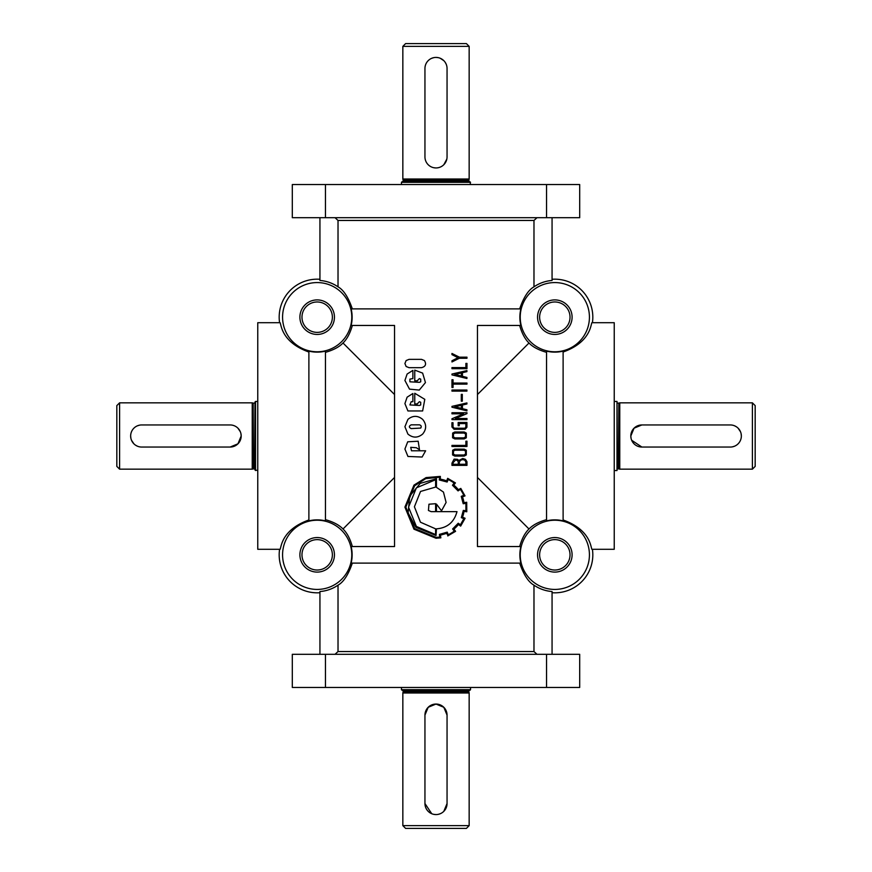 <?xml version="1.0" encoding="UTF-8"?>
<svg xmlns="http://www.w3.org/2000/svg" width="872" height="872" viewBox="0 0 872 872"><rect width="100%" height="100%" fill="white"/><g stroke="black" fill="none" stroke-linecap="round" stroke-linejoin="round"><path stroke-width="1.31" d="M589.428 317.179A34.597 34.597 0 0 1 554.821 351.776A34.597 34.597 0 0 1 520.224 317.179A34.597 34.597 0 0 1 554.821 282.572A34.597 34.597 0 0 1 589.428 317.179M520.867 325.463A34.956 34.956 0 0 1 520.867 308.884L351.133 308.884A34.956 34.956 0 0 1 351.133 325.463L394.547 325.463L394.547 546.537L351.133 546.537A34.956 34.956 0 0 1 351.133 563.116L520.867 563.116A34.956 34.956 0 0 1 520.867 546.537L477.453 546.537L477.453 325.463L520.867 325.463M519.668 325.463C521.925 333.387 525.031 339.23 528.999 343.001C532.77 346.969 538.613 350.075 546.537 352.332M563.116 351.133A34.956 34.956 0 0 1 546.537 351.133L546.537 520.867A34.956 34.956 0 0 1 563.116 520.867L563.116 351.133M563.116 352.026C593.799 341.039 590.322 320.591 592.415 322.705L614.237 322.705L614.237 549.295L592.415 549.295C590.311 551.453 593.854 531.004 563.116 519.974M552.063 279.28A37.997 37.997 0 0 1 592.415 322.705M570.026 554.821A15.195 15.195 0 0 1 554.821 570.026A15.195 15.195 0 0 1 539.626 554.821A15.195 15.195 0 0 1 554.821 539.626A15.195 15.195 0 0 1 570.026 554.821M539.626 317.179A15.195 15.195 0 0 1 554.821 301.974A15.195 15.195 0 0 1 570.026 317.179A15.195 15.195 0 0 1 554.821 332.374A15.195 15.195 0 0 1 539.626 317.179M537.555 317.179A17.277 17.277 0 0 1 554.821 299.903A17.277 17.277 0 0 1 572.097 317.179A17.277 17.277 0 0 1 554.821 334.445A17.277 17.277 0 0 1 537.555 317.179M301.974 554.821A15.195 15.195 0 0 1 317.179 539.626A15.195 15.195 0 0 1 332.374 554.821A15.195 15.195 0 0 1 317.179 570.026A15.195 15.195 0 0 1 301.974 554.821M299.903 554.821A17.277 17.277 0 0 1 317.179 537.555A17.277 17.277 0 0 1 334.445 554.821A17.277 17.277 0 0 1 317.179 572.097A17.277 17.277 0 0 1 299.903 554.821M301.974 317.179A15.195 15.195 0 0 1 317.179 301.974A15.195 15.195 0 0 1 332.374 317.179A15.195 15.195 0 0 1 317.179 332.374A15.195 15.195 0 0 1 301.974 317.179M299.903 317.179A17.277 17.277 0 0 1 317.179 299.903A17.277 17.277 0 0 1 334.445 317.179A17.277 17.277 0 0 1 317.179 334.445A17.277 17.277 0 0 1 299.903 317.179M417.503 380.802A1.286 1.286 0 0 0 417.503 380.497L419.378 378.579L420.718 379.135L420.729 381.805L419.41 382.339L409.905 381.805L409.905 379.124L412.881 378.579L412.881 370.382L407.126 374.034L404.913 380.465L409.524 389.141L419.269 390.078L425.449 382.579L422.637 373.107L414.767 370.131L414.767 380.802L417.503 380.802M417.503 403.932A1.286 1.286 0 0 0 417.503 403.627L419.378 401.709L420.718 402.265L420.729 404.935L419.41 405.469L409.905 404.935L411.213 401.709L412.881 401.709L412.881 393.512L407.126 397.163L404.913 403.594L407.922 410.952L422.637 410.952L424.795 399.343L414.767 393.272L414.767 403.932L417.503 403.932M752.405 469.158L755.174 466.4L755.174 405.6L752.405 402.842L752.405 469.158L619.763 469.158L619.763 402.842L618.804 403.093L618.662 468.885L618.804 403.093M734.551 446.202L732.491 446.835M741.135 433.831L741.353 436A11.053 11.053 0 0 1 730.3 447.053L641.868 447.053L631.666 440.251M631.034 438.169L630.816 436A11.053 11.053 0 0 1 641.868 424.947L730.3 424.947A11.053 11.053 0 0 1 741.353 436M519.668 563.116C523.68 574.779 528.454 582.125 533.98 585.167L533.98 651.548L536.978 654.305M351.776 317.179A34.597 34.597 0 0 1 317.179 351.776A34.597 34.597 0 0 1 282.572 317.179A34.597 34.597 0 0 1 317.179 282.572A34.597 34.597 0 0 1 351.776 317.179M308.884 352.026C278.201 341.039 281.678 320.591 279.585 322.705A37.997 37.997 0 0 1 319.937 279.28M308.884 351.133A34.956 34.956 0 0 0 325.463 351.133L325.463 520.867A34.956 34.956 0 0 0 308.884 520.867L308.884 351.133M325.463 352.332C333.387 350.075 339.23 346.969 343.001 343.001C346.969 339.23 350.075 333.387 352.332 325.463M335.022 217.695L338.02 220.453L338.02 286.834C343.546 289.875 348.32 297.221 352.332 308.884M338.02 220.453L533.98 220.453L536.978 217.695M352.332 546.537C350.075 538.613 346.969 532.77 343.001 528.999C339.23 525.031 333.387 521.925 325.463 519.668M343.001 528.999L394.547 477.453M436 825.631L402.842 825.631L402.842 692.989L469.158 692.989L469.158 825.631L436 825.631M443.815 811.352L447.053 803.526L447.053 715.105L443.815 707.279L436 704.053L428.185 707.29L424.947 715.105L424.947 803.526L431.749 813.729M433.831 814.372L436 814.579M401.458 689.676L402.014 690.232L469.986 690.232L470.542 689.676L401.458 689.676L401.458 687.463M469.158 825.631L466.4 828.4L405.6 828.4L402.842 825.631M438.169 814.372L440.24 813.74M424.947 803.526A11.053 11.053 0 0 0 436 814.579A11.053 11.053 0 0 0 447.053 803.526M252.237 436L252.237 402.842L119.595 402.842L119.595 469.158L252.237 469.158L252.237 436M255.55 470.542L255.55 401.458L254.995 402.014L254.995 469.986L257.763 470.542M119.595 469.158L116.826 466.4L116.826 405.6L119.595 402.842M470.542 182.324L401.458 182.324L402.014 181.768L469.986 181.768L470.542 184.537M402.842 46.369L405.6 43.6L466.4 43.6L469.158 46.369L469.158 179.011L402.842 179.011L402.842 46.369L469.158 46.369M433.831 167.74L435.858 167.947M433.831 57.628L431.76 58.261M240.966 433.831L241.184 436A11.053 11.053 0 0 1 230.132 447.053L141.7 447.053A11.053 11.053 0 0 1 130.647 436A11.053 11.053 0 0 1 141.7 424.947L230.132 424.947A11.053 11.053 0 0 1 241.184 436L237.947 443.815L230.132 447.053M137.449 446.202L135.552 445.189M133.885 443.815L131.498 440.251M130.865 438.169L130.647 436M477.453 477.453L528.999 528.999C525.031 532.77 521.925 538.613 519.668 546.537M546.537 519.668C538.613 521.925 532.77 525.031 528.999 528.999M537.555 554.821A17.277 17.277 0 0 1 554.821 537.555A17.277 17.277 0 0 1 572.097 554.821A17.277 17.277 0 0 1 554.821 572.097A17.277 17.277 0 0 1 537.555 554.821M319.937 592.72A37.997 37.997 0 0 1 279.585 549.295C281.689 551.453 278.146 531.004 308.884 519.974M279.585 322.705L257.763 322.705L257.763 549.295L279.585 549.295M614.237 470.542L617.005 470.542L617.005 401.458L614.237 401.458M589.428 554.821A34.597 34.597 0 0 1 554.821 589.428A34.597 34.597 0 0 1 520.224 554.821A34.597 34.597 0 0 1 554.821 520.224A34.597 34.597 0 0 1 589.428 554.821M552.063 654.305L552.063 591.532A36.809 36.809 0 0 1 533.98 585.167M592.415 549.295A37.997 37.997 0 0 1 552.063 592.72M351.776 554.821A34.597 34.597 0 0 1 317.179 589.428A34.597 34.597 0 0 1 282.572 554.821A34.597 34.597 0 0 1 317.179 520.224A34.597 34.597 0 0 1 351.776 554.821M319.937 654.305L319.937 591.532A36.809 36.809 0 0 0 338.02 585.167C343.568 582.104 348.342 574.746 352.332 563.116M533.98 651.548L338.02 651.548L338.02 585.167M641.868 447.053A11.053 11.053 0 0 1 630.816 436L634.053 428.185L641.868 424.947M447.739 535.92L455.587 531.331L453.887 529.108A26.661 26.661 0 0 0 458.4 524.486A392.531 392.531 0 0 0 460.656 526.11L465.092 518.273L462.498 517.161A23.642 23.642 0 0 0 463.98 511.395L466.793 511.766L466.716 502.261L463.98 502.664A26.443 26.443 0 0 0 462.433 496.855L465.016 495.896L460.798 488.418L458.323 489.683A28.591 28.591 0 0 0 453.734 485.061L455.435 482.914L447.674 478.325L446.638 480.919A23.98 23.98 0 0 0 440.349 479.208L440.349 476.406L426.081 477.584L413.971 485.126L404.913 507.133L413.971 529.184L436.022 538.242L440.829 537.839L440.458 535.135L446.638 533.402L448.186 535.735M447.227 532.138L439.423 534.394L439.75 537.098A36.352 36.352 0 0 1 436.022 537.316L414.636 528.552L405.84 507.123L414.636 485.759L425.765 478.63L439.75 477.213L439.27 479.949L447.151 482.02L448.11 479.578A28.471 28.471 0 0 1 454.105 483.055L452.481 485.246L458.062 490.903L460.362 489.388A32.635 32.635 0 0 1 463.762 495.34L461.244 496.342L463.206 503.733L465.91 503.329L465.91 510.73L463.315 510.425L461.321 517.641L463.828 518.72L460.427 524.781L458.247 523.233L452.623 528.966L454.258 531.103A27.25 27.25 0 0 1 448.263 534.656L447.227 532.138L446.704 532.4M414.418 506.774L420.478 522.23L435.608 528.846L435.608 534.58L416.38 526.448L408.532 507.199L416.38 487.873L435.608 479.731L435.608 487.088L420.522 491.459L414.418 506.774M428.435 510.469L428.959 504.212L435.608 503.7L435.608 511.646L431.171 511.646L428.435 510.469M415.857 527.298L436.022 535.506L436.458 528.846C447.282 527.963 454.127 522.23 456.993 511.646L436.458 511.646L436.458 504.103L441.526 510.796L446.104 502.446L443.456 492.081L436.458 487.35L436.458 478.772L420.26 483.371L409.709 496.146L408.118 512.889L415.857 527.298M424.424 360.561C426.593 364.224 425.601 366.6 421.459 367.69L409.077 367.69L406.123 366.491L404.913 363.515L406.123 360.561L409.077 359.351L421.459 359.351L424.424 360.561M411.192 428.599C408.783 427.356 408.783 426.103 411.192 424.838L419.388 424.838C421.231 425.329 421.677 426.408 420.718 428.065L411.192 428.599M422.637 419.367C417.732 415.377 412.827 415.377 407.922 419.367L404.913 426.724L407.922 434.082C412.827 438.082 417.732 438.082 422.637 434.082C426.637 429.166 426.637 424.261 422.637 419.367M410.723 447.325L416.336 447.739L419.487 449.745L418.178 441.232L407.715 441.799L404.913 449.047L407.943 456.459L422.113 457.037L425.634 450.791L411.497 450.791L410.723 447.325M454.072 429.286L451.925 426.953L451.925 422.735L453.015 422.735L453.015 426.942L454.192 428.207L464.994 428.207L465.844 426.997L465.844 423.574L459.25 423.574L459.25 425.71L458.16 425.71L458.16 422.495L466.923 422.495L466.923 427.247L465.158 429.286L454.072 429.286M465.517 436.916L465.539 433.853L463.969 433.068L455.031 433.068L453.527 433.755L453.375 436.905L455.021 437.853L463.969 437.853L465.517 436.916M452.666 433.079L454.813 431.978L464.177 431.978L466.324 433.079L466.313 437.788L464.155 438.932L454.813 438.932L452.557 437.766L452.666 433.079M465.517 454.072L465.539 451.009L463.969 450.214L455.031 450.214L453.527 450.922L453.375 454.061L455.021 455.01L463.969 455.01L465.517 454.072M452.666 450.225L454.813 449.135L464.177 449.135L466.324 450.225L466.313 454.955L464.155 456.089L454.813 456.089L452.557 454.922L452.666 450.225M454.083 459.13L457.386 459.293L458.89 460.449L462.738 458.498L465.474 459.37L466.967 461.735L466.967 465.376L451.969 465.376L451.969 463.163L454.083 459.13M460.492 460.307L459.293 462.204L459.293 464.286L465.888 464.286L465.888 461.986L464.82 460.187L462.705 459.577L460.492 460.307M455.62 459.936L453.048 462.749L453.048 464.286L458.28 464.286L458.28 461.822L457.32 460.438L455.62 459.936M734.551 425.798L736.448 426.811M738.115 428.185L740.502 431.749M552.063 217.695L552.063 280.468A36.809 36.809 0 0 0 533.98 286.834C528.432 289.896 523.658 297.254 519.668 308.884M533.98 220.453L533.98 286.834M319.937 217.695L319.937 280.468A36.809 36.809 0 0 1 338.02 286.834M338.02 651.548L335.022 654.305M424.947 68.474L424.947 156.895A11.053 11.053 0 0 0 436 167.947A11.053 11.053 0 0 0 447.053 156.895L447.053 68.474A11.053 11.053 0 0 0 436 57.421A11.053 11.053 0 0 0 424.947 68.474M446.202 64.223L445.189 62.326M443.815 60.659L440.251 58.271M438.169 57.628L436.142 57.421M546.537 217.695L579.695 217.695L579.695 184.537L292.305 184.537L292.305 217.695L546.537 217.695L546.537 184.537M137.449 425.798L139.509 425.165M237.947 428.185L240.334 431.749M477.453 394.547L528.999 343.001M443.815 164.721L446.835 159.085M447.053 715.105A11.053 11.053 0 0 0 436 704.053A11.053 11.053 0 0 0 424.947 715.105M292.305 654.305L292.305 687.463L579.695 687.463L579.695 654.305L292.305 654.305M394.547 394.547L343.001 343.001M451.969 413.819L451.969 412.728L466.967 412.728L466.967 413.611L455.369 418.516L466.967 418.516L466.967 419.606L451.969 419.606L451.979 418.745L463.588 413.819L451.969 413.819M461.299 401.164L461.299 394.373L462.302 394.373L462.302 401.164L461.299 401.164M451.969 387.473L451.969 379.745L453.048 379.745L453.048 383.048L466.967 383.048L466.967 384.127L453.048 384.127L453.048 387.473L451.969 387.473M465.888 367.581L465.888 363.395L466.967 363.395L466.967 368.671L451.969 368.671L451.969 367.581L465.888 367.581M457.985 357.683L451.969 354.632L451.969 353.465L459.391 357.171L466.967 357.171L466.967 358.261L459.304 358.261L451.969 361.956L451.969 360.779L457.985 357.683M451.969 374.862L451.969 374.044L466.923 370.589L466.923 371.625L462.433 372.693L462.433 376.333L466.934 377.434L466.923 378.513L451.969 374.862M451.969 391.125L451.969 390.035L466.923 390.035L466.923 391.125L451.969 391.125M451.969 407.202L451.969 406.385L466.923 402.929L466.923 403.965L462.433 405.044L462.433 408.674L466.934 409.775L466.923 410.854L451.969 407.202M465.888 445.396L465.888 441.21L466.967 441.21L466.967 446.486L451.969 446.486L451.969 445.396L465.888 445.396M464.177 449.135L466.324 450.225M463.969 450.214L455.031 450.214M464.177 431.978L466.324 433.079M463.969 433.068L455.031 433.068M461.343 405.295L454.77 406.81L461.343 408.325L461.343 405.295M461.343 372.954L454.77 374.47L461.343 375.985L461.343 372.954M404.913 426.724L407.922 434.082M411.192 424.838L419.388 424.838M409.077 367.69L406.123 366.491M469.158 692.989L468.907 692.03L403.093 692.03L402.842 692.989M468.907 692.03L403.093 692.03M469.441 690.232L468.885 690.788L403.115 690.788L403.115 691.888M254.995 402.559L254.45 468.885L253.196 468.907L253.196 403.093L252.237 402.842M253.338 468.885L253.196 403.093M468.885 180.112L403.093 179.97L468.885 180.112L468.885 181.213L403.115 181.213L402.559 181.768M618.662 468.885L617.55 468.885L617.005 402.559M325.463 217.695L325.463 184.537M325.463 654.305L325.463 687.463M546.537 654.305L546.537 687.463M401.458 182.324L401.458 184.537M468.885 181.213L469.441 181.768M403.115 180.112L403.115 181.213M468.907 179.97L469.158 179.011M617.55 468.885L617.005 469.441M618.662 403.115L617.55 403.115M618.804 468.907L619.763 469.158M403.093 179.97L402.842 179.011M257.763 401.458L255.55 401.458M254.45 468.885L254.995 469.441M254.45 403.115L253.338 403.115M253.196 468.907L252.237 469.158M470.542 687.463L470.542 689.676M403.115 690.788L402.559 690.232M468.885 690.788L468.885 691.888M752.405 402.842L619.763 402.842"/></g></svg>
